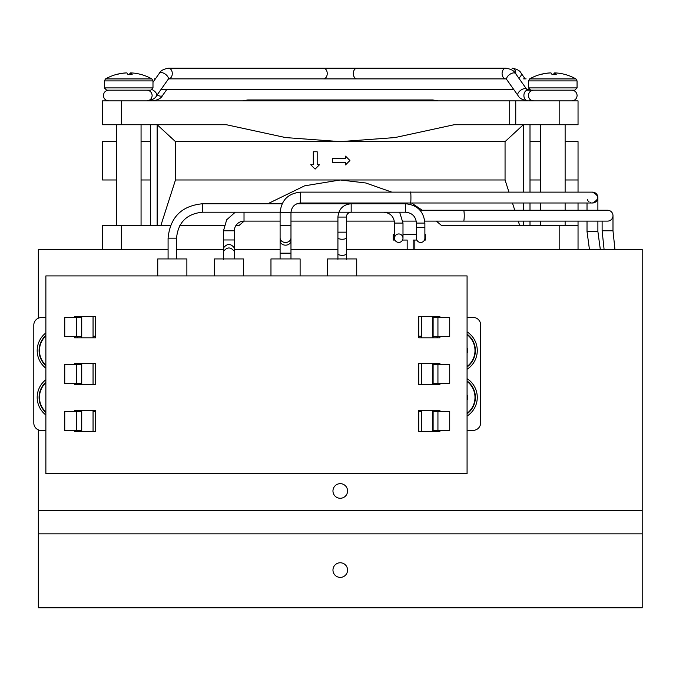 <?xml version="1.0" encoding="UTF-8"?>
<svg xmlns="http://www.w3.org/2000/svg" width="676" height="676" viewBox="0 0 676 676"><rect width="100%" height="100%" fill="white"/><g stroke="black" fill="none" stroke-linecap="round" stroke-linejoin="round"><path stroke-width="1.01" d="M38.329 607.817L642.2 607.817L642.2 533.846L38.329 533.846L38.329 607.817M347.574 570.079A7.309 7.309 0 0 1 336.614 576.408A7.309 7.309 0 0 1 336.614 563.75A7.309 7.309 0 0 1 347.574 570.079M38.329 429.877L38.329 510.6L642.2 510.6L38.329 510.6L38.329 533.846L642.2 533.846L642.2 249.419L346.382 249.419L407.172 249.419L407.172 240.065L402.55 240.065M340.265 483.661A7.309 7.309 0 0 1 346.594 494.621A7.309 7.309 0 0 1 333.936 494.621A7.309 7.309 0 0 1 340.265 483.661M337.924 249.419L290.976 249.419L337.924 249.419M280.101 249.419L234.361 249.419L280.101 249.419M223.494 249.419L176.537 249.419L223.494 249.419M170.479 225.573L121.359 225.573L121.359 249.419L168.087 249.419L38.329 249.419L38.329 318.219M578.039 100.868L515.746 100.868L515.746 124.722L578.039 124.722L578.039 100.868M578.039 124.722C578.039 147.436 578.039 147.436 578.039 124.722M515.746 124.722L509.712 124.722L509.712 100.868L102.49 100.868L102.49 124.722L226.359 124.722L285.542 137.566L340.265 141.63L394.987 137.566L454.171 124.722L509.712 124.722M121.359 225.573L102.49 225.573L102.49 249.419M244.188 221.12L238.915 225.573L235.882 225.573M224.162 225.573L179.808 225.573M394.978 240.065L393.204 240.065L393.204 234.327L394.539 234.327L393.204 234.327M402.989 234.327L416.424 234.327M424.883 234.327L425.415 234.327L425.415 240.065L424.46 240.065M416.855 240.065L414.836 240.065L414.836 249.419L559.17 249.419L559.17 225.573L441.614 225.573L436.341 221.12M422.263 210.244L411.532 202.994M391.784 192.128L365.8 182.993L340.265 179.977L304.639 185.824L267.806 203.755M578.039 249.419L578.039 225.573L559.17 225.573M319.486 164.724L315.109 169.101L310.732 164.724L313.301 164.724L313.301 151.77L317.179 151.77L317.179 164.724L319.486 164.724M345.546 158.446L345.546 156.139L349.923 160.516L345.546 164.885L345.546 162.325L332.592 162.325L332.592 158.446L345.546 158.446M530.001 141.63L540.369 141.63M565.128 141.63L578.039 141.63L578.039 192.128M530.001 179.977L540.369 179.977M565.128 179.977L578.039 179.977M530.001 225.573L530.001 221.111M530.001 210.244L530.001 202.994M530.001 192.128L530.001 124.722M508.96 192.128L505.057 179.977L505.057 141.63L523.359 124.722M519.692 225.573L518.264 221.111M514.774 210.244L512.442 202.994M523.385 124.722L523.385 192.128M523.385 202.994L523.385 210.244M523.385 221.111L523.385 225.573M157.17 124.722L175.473 141.63L505.057 141.63M175.473 141.63L175.473 179.977L505.057 179.977M578.039 202.994L578.039 210.244M578.039 221.111L578.039 225.573M150.528 124.722L150.528 225.573M157.145 225.573L157.145 124.722M175.473 179.977L160.837 225.573M509.712 100.868L515.746 100.868M116.306 141.63L102.49 141.63L102.49 179.977L116.306 179.977M141.064 179.977L150.528 179.977M102.49 225.573C102.49 164.412 102.49 164.412 102.49 225.573M141.064 141.63L150.528 141.63M102.49 124.722C102.49 147.436 102.49 147.436 102.49 124.722M414.836 240.065L413.146 240.065L413.146 249.419M340.265 99.963L432.809 99.963L247.72 99.963L242.574 100.868M531.733 90.559A5.349 3.786 -90 0 1 533.144 90.17L527.686 90.17L526.705 89.3L515.585 73.574A5.349 2.679 -35.3 0 0 513.895 72.881A5.349 2.679 -35.3 0 0 508.42 75.518A5.349 2.679 -35.3 0 0 506.848 79.751L505.868 78.881A5.349 3.786 -90 0 1 502.082 73.532A5.349 3.786 -90 0 1 505.868 68.183L168.51 68.183C163.491 69.087 160.449 70.769 159.384 73.228L152.987 82.269M540.369 90.17L565.128 90.17M553.5 74.521A46.83 5.129 90 0 1 554.624 72.907A46.83 46.551 -90 0 1 555.08 72.932A46.83 5.129 90 0 1 556.221 74.563A45.174 44.903 90 0 0 552.022 74.563A46.83 5.129 -90 0 0 550.881 72.907A46.83 46.551 90 0 0 540.53 74.563A45.174 4.952 -90 0 0 540.149 74.537A46.881 46.881 0 0 0 529.595 78.931L575.91 78.931A46.881 46.881 0 0 0 565.356 74.537A45.174 4.952 90 0 1 565.44 74.563A46.83 46.551 90 0 0 555.08 72.907L555.08 74.529M540.225 74.521A46.83 46.551 -90 0 1 550.416 72.907L550.416 72.932M554.624 72.907L554.624 74.521M552.005 74.521A45.174 44.903 -90 0 1 552.748 74.537M574.794 90.17L577.059 87.905L528.446 87.905L530.711 90.17L574.659 90.17M152.987 87.905L152.987 80.9L104.374 80.9L104.374 87.905L106.639 90.17L150.723 90.17L152.987 87.905L104.374 87.905L106.639 90.17L144.25 90.17M129.429 74.521A46.83 5.129 90 0 1 130.553 72.907A46.83 46.551 -90 0 1 131.017 72.932A46.83 5.129 90 0 1 132.158 74.563A45.174 44.903 90 0 0 127.958 74.563A46.83 5.129 -90 0 0 126.818 72.907A46.83 46.551 90 0 0 116.458 74.563A45.174 4.952 -90 0 0 116.078 74.537A46.881 46.881 0 0 0 105.524 78.931L151.846 78.931A46.881 46.881 0 0 0 141.292 74.537A45.174 4.952 90 0 1 141.369 74.563A46.83 46.551 90 0 0 131.017 72.907L131.017 74.529M116.162 74.521A46.83 46.551 -90 0 1 126.353 72.907L126.353 72.932M130.553 72.907L130.553 74.521M127.941 74.521A45.174 44.903 -90 0 1 128.685 74.537M467.074 317.433L473.115 317.433A7.546 7.546 0 0 1 480.661 324.979L480.661 422.813A7.546 7.546 0 0 1 473.115 430.358L467.074 430.358M437.938 317.433L433.113 317.433L433.113 336.454L449.717 336.454L449.717 317.433L437.938 317.433L437.938 336.454M433.113 384.61L433.113 383.41L449.717 383.41L449.717 364.381L433.113 364.381L433.113 363.477M437.938 411.338L437.938 430.358L449.717 430.358L449.717 411.338L433.113 411.338L433.113 410.281M437.938 383.41L437.938 364.381M437.938 430.358L433.113 430.358L433.113 411.338M433.113 383.41L433.113 364.381M433.113 337.814L433.113 336.454M81.357 426.81L81.728 410.281L81.728 431.339L93.051 431.415L93.051 410.281M93.051 384.61L93.051 363.477M93.051 337.814L93.051 316.681M81.728 316.681L81.728 337.814L81.357 321.134M81.728 363.477L81.728 384.61L81.728 363.477M421.41 410.281L421.41 431.415M432.733 431.415L432.733 410.281M418.765 336.225L421.41 336.225L421.41 316.681L421.41 337.814M421.41 363.477L421.41 384.61M432.733 384.61L432.733 363.477M432.733 337.814L432.733 316.681M418.765 431.339L421.41 431.339L421.41 411.709L418.765 411.709M93.051 431.339L95.696 431.339M45.875 275.918L467.074 275.918L467.074 473.682L45.875 473.682L45.875 275.918M439.907 364.381L439.907 363.477L418.765 363.477L418.765 384.61L439.907 384.61L439.907 383.41M439.907 317.433L439.907 316.681L418.765 316.681L418.765 337.814L439.907 337.814L439.907 336.454M74.563 430.511L74.563 431.415L95.696 431.415L95.696 410.281L74.563 410.281L74.563 411.49M74.563 383.554L74.563 384.61L95.696 384.61L95.696 363.477L74.563 363.477L74.563 364.533M74.563 336.606L74.563 337.814L95.696 337.814L95.696 316.681L74.563 316.681L74.563 317.585M439.907 411.338L439.907 410.281L418.765 410.281L418.765 431.415L439.907 431.415L439.907 430.358M45.875 430.511L41.346 430.511A7.546 7.546 0 0 1 33.8 422.956L33.8 325.131A7.546 7.546 0 0 1 41.346 317.585L45.875 317.585M76.523 430.511L81.357 430.511L81.357 411.49L64.752 411.49L64.752 430.511L76.523 430.511L76.523 411.49M81.357 363.477L81.357 364.533L64.752 364.533L64.752 383.554L81.357 383.554L81.357 384.61M76.523 336.606L76.523 317.585L64.752 317.585L64.752 336.606L81.357 336.606L81.357 337.814M76.523 364.533L76.523 383.554M76.523 317.585L81.357 317.585L81.357 336.606M81.357 364.533L81.357 383.554M81.357 410.281L81.357 411.49M95.696 411.709L93.051 411.709M93.051 336.225L95.696 336.225M45.875 382.692A20.001 20.001 0 0 0 45.875 412.047M75.357 384.61A20.381 20.381 0 0 0 74.563 383.681A20.381 20.381 0 0 1 75.357 384.61M45.875 382.177A20.381 20.381 0 0 0 45.875 412.563A20.381 20.381 0 0 1 45.875 382.177M74.563 411.059A20.381 20.381 0 0 0 75.239 410.281A20.381 20.381 0 0 1 74.563 411.059M77.613 410.281A22.266 22.266 0 0 1 76.684 411.49M45.875 415.013A22.266 22.266 0 0 1 45.875 379.726M76.929 383.554A22.266 22.266 0 0 1 77.715 384.61M77.613 363.477A22.266 22.266 0 0 1 76.811 364.533M45.875 368.209A22.266 22.266 0 0 1 45.875 332.93M76.811 336.606A22.266 22.266 0 0 1 77.715 337.814M45.875 335.896A20.001 20.001 0 0 0 45.875 365.251M75.357 337.814A20.381 20.381 0 0 0 74.563 336.876A20.381 20.381 0 0 1 75.357 337.814M45.875 335.38A20.381 20.381 0 0 0 45.875 365.758A20.381 20.381 0 0 1 45.875 335.38M74.563 364.263A20.381 20.381 0 0 0 75.239 363.477A20.381 20.381 0 0 1 74.563 364.263M467.074 378.661A22.266 22.266 0 0 1 467.074 416.078M437.659 411.338A22.266 22.266 0 0 1 436.857 410.281M436.747 384.61A22.266 22.266 0 0 1 437.659 383.41M467.074 395.257L467.53 395.257L467.53 399.482L467.074 399.482M467.074 413.315A20.001 20.001 0 0 0 467.074 381.425M475.38 397.37A20.381 20.381 0 0 0 467.074 380.951A20.381 20.381 0 0 1 467.074 413.788A20.381 20.381 0 0 0 475.38 397.37M439.907 383.681A20.381 20.381 0 0 0 439.104 384.61A20.381 20.381 0 0 1 439.907 383.681M439.231 410.281A20.381 20.381 0 0 0 439.907 411.059A20.381 20.381 0 0 1 439.231 410.281M467.074 331.865A22.266 22.266 0 0 1 467.074 369.282M437.533 364.381A22.266 22.266 0 0 1 436.857 363.477M436.747 337.814A22.266 22.266 0 0 1 437.778 336.454M467.074 348.461L467.53 348.461L467.53 352.686L467.074 352.686M467.074 366.51A20.001 20.001 0 0 0 467.074 334.628M475.38 350.574A20.381 20.381 0 0 0 467.074 334.155A20.381 20.381 0 0 1 467.074 366.983A20.381 20.381 0 0 0 475.38 350.574M439.907 336.876A20.381 20.381 0 0 0 439.104 337.814A20.381 20.381 0 0 1 439.907 336.876M439.231 363.477A20.381 20.381 0 0 0 439.907 364.263A20.381 20.381 0 0 1 439.231 363.477M327.581 275.918L327.581 258.933L356.717 258.933L356.717 275.918M270.966 275.918L270.966 258.933L300.11 258.933L300.11 275.918M214.36 275.918L214.36 258.933L243.495 258.933L243.495 275.918M157.745 275.918L157.745 258.933L186.88 258.933L186.88 275.918M398.764 233.955A4.225 4.225 0 0 1 402.989 238.18A4.225 4.225 0 0 1 398.764 242.414A4.225 4.225 0 0 1 394.539 238.18A4.225 4.225 0 0 1 398.764 233.955M399.643 212.205L402.989 223.08L402.989 238.18M604.082 249.419L602.122 230.778L612.988 230.778L614.949 249.419M244.019 212.205L244.019 221.12A9.658 9.658 0 0 0 234.361 230.778L234.361 258.933M420.007 210.244L463.829 210.244C464.387 213.861 464.387 217.486 463.829 221.12L424.781 221.12M607.403 210.244A5.433 5.433 0 0 1 612.988 215.678A5.433 5.433 0 0 1 607.403 221.111M416.424 227.609L424.883 227.609L424.883 238.214A4.225 4.225 0 0 1 420.658 242.447A4.225 4.225 0 0 1 416.424 238.214L416.424 223.08L424.883 223.08C423.734 211.343 417.295 204.904 405.558 203.755L351.174 203.755L351.174 212.205A4.833 4.833 0 0 0 346.382 217.072L346.382 232.164L337.924 232.164L337.924 217.072L346.382 217.072M290.984 212.205L405.558 212.205C412.157 212.856 415.782 216.472 416.424 223.08M346.382 259.314L346.382 232.164M589.438 249.419L587.022 231.496L597.888 231.496L600.305 249.419M410.307 193.006C411.126 187.336 411.126 207.794 410.307 202.124M592.387 192.128A5.433 5.433 0 0 1 597.888 197.561A5.433 5.433 0 0 1 592.455 203.003L592.311 202.994A5.433 5.433 0 0 0 592.455 203.003L592.455 203.003C599.435 199.369 599.435 195.744 592.455 192.128L300.634 192.128L300.634 203.003C294.77 203.569 291.542 206.797 290.976 212.661L290.976 225.48L280.101 225.48L280.101 237.96A5.433 4.495 -0 0 0 285.542 242.456A5.433 4.495 -0 0 0 290.976 237.96L290.976 240.673A5.433 4.495 -0 0 1 285.542 245.168A5.433 4.495 -0 0 1 280.101 240.673L280.101 253.162L290.976 253.162L290.976 258.933M590.587 202.673A5.433 5.433 0 0 1 590.156 202.487M588.965 201.727A5.433 5.433 0 0 1 588.289 201.059M587.748 200.282A5.433 5.433 0 0 1 587.351 199.42M559.17 100.868L559.17 124.722M121.359 124.722L121.359 100.868M151.01 100.2A5.349 3.786 90 0 0 152.844 100.868C158.015 100.006 161.251 98.206 162.561 95.477L166.735 89.578M157.153 94.91A5.349 2.679 35.3 0 0 160.871 96.169A5.349 2.679 35.3 0 0 162.561 95.477M518.805 78.137A5.349 2.679 144.7 0 0 521.145 73.228C520.081 70.769 517.039 69.087 512.019 68.183A5.349 3.786 90 0 1 515.805 73.532A5.349 3.786 90 0 1 515.796 73.878M529.519 100.2L533.144 100.868A5.349 3.786 -90 0 1 531.733 100.479M527.686 90.17A5.349 3.786 -90 0 0 523.9 95.519A5.349 3.786 -90 0 0 527.686 100.868C522.514 100.006 519.278 98.206 517.968 95.477A5.349 2.679 -35.3 0 1 519.54 91.243A5.349 2.679 -35.3 0 1 525.007 88.607A5.349 2.679 -35.3 0 1 526.705 89.3M357.072 78.881A5.349 3.786 -90 0 1 353.295 73.532A5.349 3.786 -90 0 1 357.072 68.183M505.868 78.881L323.458 78.881A5.349 3.786 -90 0 0 327.235 73.532A5.349 3.786 -90 0 0 323.458 68.183L174.661 68.183M168.628 78.872A5.349 3.786 -90 0 0 172.287 73.532A5.349 3.786 -90 0 0 168.51 68.183M506.586 78.881L168.662 78.855L168.121 79.405A5.349 2.679 -144.7 0 0 166.549 75.171A5.349 2.679 -144.7 0 0 161.074 72.535A5.349 2.679 -144.7 0 0 159.384 73.228M148.796 90.559A5.349 3.786 -90 0 0 147.385 90.17L141.233 90.17M168.121 79.405L156.511 95.823C155.438 98.273 152.396 99.963 147.385 100.868A5.349 3.786 -90 0 0 148.796 100.479M156.511 95.823A5.349 2.679 -144.7 0 0 152.159 89.654M528.446 87.905L528.446 80.9L577.059 80.9L575.91 78.931M432.733 431.339L421.41 431.339M394.539 238.18L394.539 223.08L402.989 223.08M280.109 212.205L202.504 212.205L202.504 203.755L282.137 203.755M202.504 212.205C186.737 213.751 178.075 222.404 176.537 238.172L168.087 238.172C170.124 217.266 181.599 205.791 202.504 203.755M223.494 259.39L223.494 251.421C227.111 246.825 230.736 246.825 234.361 251.421M223.494 251.421L223.494 247.931C227.111 243.335 230.736 243.335 234.361 247.931M223.494 247.931L223.494 239.972L234.361 239.972M223.494 239.972L223.494 230.778L234.361 230.778M405.558 212.205L405.558 203.755M346.382 237.707A4.225 1.555 180 0 1 342.149 239.262A4.225 1.555 180 0 1 337.924 237.707L337.924 232.164M346.382 253.77A4.225 1.555 180 0 1 342.149 255.325A4.225 1.555 180 0 1 337.924 253.77L337.924 237.707M280.101 225.48L280.101 212.661L290.976 212.661M437.955 100.868L432.809 99.963M533.144 90.17L536.279 90.17M577.118 95.519C576.797 98.772 575.014 100.555 571.769 100.868L571.769 100.868C575.014 100.555 576.797 98.772 577.118 95.519C576.797 92.274 575.014 90.491 571.769 90.17L571.769 90.17C575.014 90.491 576.797 92.274 577.118 95.519M108.76 90.17L116.306 90.17L108.76 90.17C105.515 90.491 103.732 92.274 103.411 95.519C103.732 98.772 105.515 100.555 108.76 100.868C105.515 100.555 103.732 98.772 103.411 95.519C103.732 92.274 105.515 90.491 108.76 90.17L146.802 90.17C150.047 90.491 151.83 92.274 152.151 95.519C151.83 98.772 150.047 100.555 146.802 100.868L146.802 100.868M521.145 73.228L525.142 78.881M526.114 78.881L523.621 78.881M154.415 78.881L155.387 78.881M513.794 89.578L160.922 89.578M526.917 89.578L529.181 89.578M571.769 90.17L533.727 90.17C530.483 90.491 528.7 92.274 528.378 95.519C528.7 98.772 530.483 100.555 533.727 100.868M505.868 68.183C511.039 69.045 514.275 70.845 515.585 73.574M517.968 95.477L506.848 79.751M540.369 124.722L540.369 192.128M540.369 202.994L540.369 210.244M540.369 221.111L540.369 225.573M565.128 124.722L565.128 192.128M565.128 202.994L565.128 210.244M565.128 221.111L565.128 225.573M577.059 87.905L577.059 80.9M528.446 80.9L529.595 78.931M116.306 124.722L116.306 225.573M141.064 124.722L141.064 225.573M104.374 80.9L105.524 78.931M152.987 80.9L151.846 78.931M394.539 223.08C393.897 216.481 390.272 212.856 383.664 212.205M296.891 203.755L351.174 203.755C343.112 204.566 338.693 209.002 337.924 217.072M176.537 258.933L176.537 238.172M168.087 258.933L168.087 238.172M235.265 212.205L226.68 219.785L223.494 230.778M244.019 221.12L280.101 221.12M290.976 221.12L337.924 221.12M346.382 221.12L394.361 221.12M402.888 221.12L416.247 221.12M463.829 210.244L607.555 210.244M463.829 221.111L607.555 221.111M602.122 230.778L602.122 221.111M612.988 230.778L612.988 215.678M424.883 227.609L424.883 223.08M337.924 253.77L337.924 259.314M280.101 253.162L280.101 258.933M290.976 253.162L290.976 240.673M280.101 237.96L280.101 240.673M290.976 237.96L290.976 225.48M280.101 212.661C281.317 200.189 288.162 193.344 300.634 192.128M592.463 202.994L300.634 203.003M587.022 210.244L587.022 202.994M597.888 210.244L597.888 197.561M597.888 231.496L597.888 221.111M587.022 231.496L587.022 221.111"/></g></svg>
